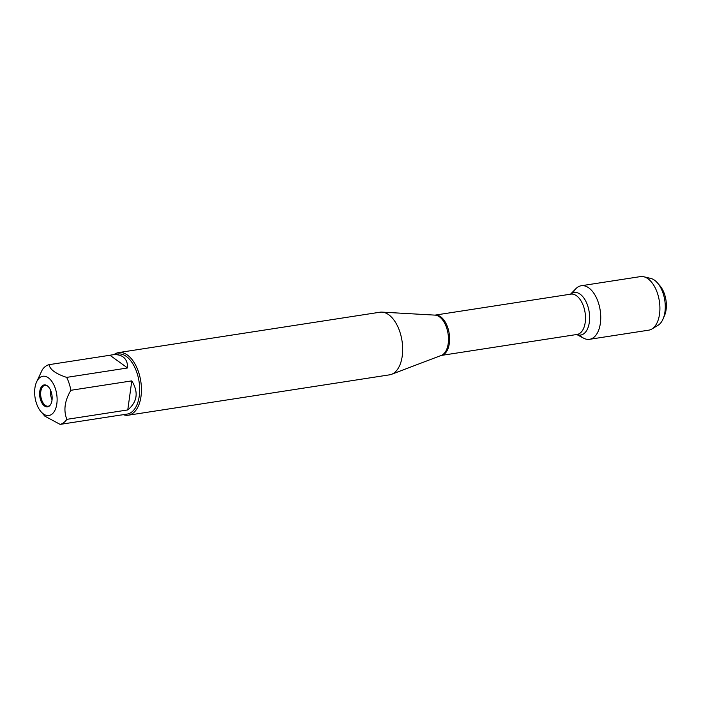 <?xml version="1.0" encoding="UTF-8"?>
<svg xmlns="http://www.w3.org/2000/svg" width="701" height="701" viewBox="0 0 701 701"><rect width="100%" height="100%" fill="white"/><g stroke="black" fill="none" stroke-linecap="round" stroke-linejoin="round"><path stroke-width="1.05" d="M128.336 415.194L389.572 374.833A31.676 17.481 -98.8 0 0 391.561 374.308A31.676 17.481 -98.8 0 0 402.619 346.829A31.676 17.481 -98.8 0 0 388.731 314.74A31.676 17.481 -98.8 0 0 381.949 312.12A31.676 17.481 -98.8 0 0 379.898 312.225L118.662 352.577A31.676 17.481 81.2 0 1 127.494 355.1A31.676 17.481 81.2 0 1 141.436 389.002A31.676 17.481 81.2 0 1 128.336 415.194A31.676 17.481 81.2 0 1 123.306 414.685M570.5 294.192L575.915 288.654A27.102 14.958 81.2 0 1 600.179 310.245A27.102 14.958 81.2 0 1 583.565 338.154L576.73 334.508M114.018 354.583A31.676 17.481 81.2 0 1 118.662 352.577M44.478 405.958A11.085 6.116 81.2 0 1 39.694 392.008A11.085 6.116 81.2 0 1 46.625 385.392A11.085 6.116 81.2 0 1 47.274 385.804A11.085 6.116 81.2 0 1 52.005 395.522A11.085 6.116 81.2 0 1 49.753 405.651A11.085 6.116 81.2 0 1 44.478 405.958M48.378 377.839A19.847 10.953 -98.8 0 0 36.443 382.282A19.847 10.953 -98.8 0 0 40.982 411.689A19.847 10.953 -98.8 0 0 49.508 415.369A19.847 10.953 -98.8 0 0 57.105 398.536A19.847 10.953 -98.8 0 0 48.378 377.839M131.797 380.88L127.766 409.936C137.37 401.875 138.719 392.183 131.797 380.88L70.88 390.291A30.406 16.78 -98.8 0 0 66.665 377.383C55.922 373.896 50.043 369.664 49.017 364.669A30.406 16.78 -98.8 0 0 42.314 369.725L36.443 382.282M120.537 415.071L60.146 424.394A30.406 16.78 -98.8 0 0 66.849 419.347C63.335 410.409 64.676 400.727 70.88 390.291M40.982 411.689L44.855 416.175L60.146 424.394M66.849 419.347L127.766 409.936M127.582 367.972C127.713 362.916 126.206 359.236 123.069 356.914C120.204 354.89 116.366 354.242 111.555 354.96L109.926 355.258L127.582 367.972L66.665 377.383M109.926 355.258L49.017 364.669M111.555 354.96L117.812 353.996A30.406 16.78 81.2 0 1 126.285 356.415A30.406 16.78 81.2 0 1 139.674 388.959A30.406 16.78 81.2 0 1 127.1 414.098L120.844 415.071M50.034 405.336A10.559 5.827 81.2 0 1 48.246 406.194A10.559 5.827 81.2 0 1 40.868 396.652A10.559 5.827 81.2 0 1 45.022 385.331A10.559 5.827 81.2 0 1 46.985 385.611M52.058 399.815A10.559 5.827 81.2 0 1 50.586 390.255M657.512 282.967L659.956 285.789A20.066 11.076 81.2 0 1 664.548 315.52L663.076 318.946A24.29 13.407 -98.8 0 0 657.512 282.967A24.29 13.407 -98.8 0 0 654.585 280.242A24.29 13.407 -98.8 0 0 650.835 278.446L643.79 276.755A27.102 14.958 81.2 0 1 647.978 278.761A27.102 14.958 81.2 0 1 659.772 304.795A27.102 14.958 81.2 0 1 651.86 329.006A27.102 14.958 81.2 0 1 648.705 330.171L589.532 339.31A27.102 14.958 81.2 0 1 579.622 335.113M573.076 292.738A27.102 14.958 81.2 0 1 581.252 285.745L640.425 276.606A27.102 14.958 81.2 0 1 643.79 276.755M581.252 285.745A27.102 14.958 81.2 0 1 588.814 287.901A27.102 14.958 81.2 0 1 600.739 316.905A27.102 14.958 81.2 0 1 589.532 339.31M651.86 329.006L658.064 325.273A24.29 13.407 -98.8 0 0 663.076 318.946M391.561 374.308L441.279 355.416A20.522 11.33 -98.8 0 0 448.447 337.61A20.522 11.33 -98.8 0 0 439.448 316.826A20.522 11.33 -98.8 0 0 435.058 315.126L381.949 312.12M434.997 315.126A20.399 11.26 81.2 0 1 449.192 333.571A20.399 11.26 81.2 0 1 441.227 355.442L577.072 334.456A20.399 11.26 -98.8 0 0 585.081 312.576A20.399 11.26 -98.8 0 0 570.842 294.14L434.997 315.126M570.561 294.183A21.529 11.882 81.2 0 1 589.182 311.945A21.529 11.882 81.2 0 1 576.792 334.491"/></g></svg>
